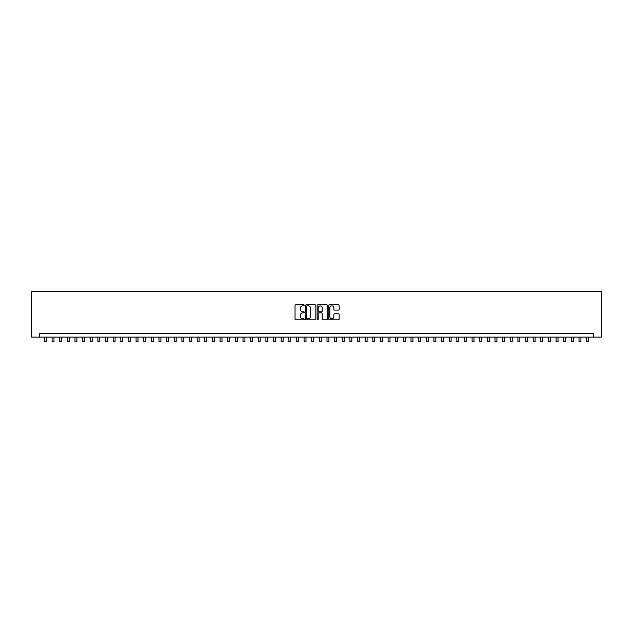 <?xml version="1.0" encoding="UTF-8"?>
<svg xmlns="http://www.w3.org/2000/svg" width="633" height="633" viewBox="0 0 633 633"><rect width="100%" height="100%" fill="white"/><g stroke="black" fill="none" stroke-linecap="round" stroke-linejoin="round"><path stroke-width="0.95" d="M304.283 305.351A0.522 0.522 0 0 0 303.753 304.821L295.793 304.821A0.752 0.752 0 0 0 295.041 305.573L295.041 319.064A0.752 0.752 0 0 0 295.793 319.815L303.753 319.815A0.522 0.522 0 0 0 304.283 319.293A0.522 0.522 0 0 0 303.753 318.763L302.724 318.763A2.397 2.397 0 0 1 300.327 316.365L300.327 315.242A2.397 2.397 0 0 1 302.724 312.844L303.753 312.844A0.522 0.522 0 0 0 304.283 312.322A0.522 0.522 0 0 0 303.753 311.792L302.724 311.792A2.397 2.397 0 0 1 300.327 309.395L300.327 308.271A2.397 2.397 0 0 1 302.724 305.874L303.753 305.874A0.522 0.522 0 0 0 304.283 305.351M338.41 310.107A0.752 0.752 0 0 0 339.153 309.355L339.153 305.573A0.752 0.752 0 0 0 338.41 304.821L329.564 304.821A0.752 0.752 0 0 0 328.812 305.573L328.812 319.064A0.752 0.752 0 0 0 329.564 319.815L338.41 319.815A0.752 0.752 0 0 0 339.153 319.064L339.153 314.49A0.752 0.752 0 0 0 338.41 313.746L334.62 313.746A0.752 0.752 0 0 0 333.868 314.49L333.868 316.761A2.002 2.002 0 0 1 331.866 318.763A2.002 2.002 0 0 1 329.864 316.761L329.864 307.875A2.002 2.002 0 0 1 331.866 305.874A2.002 2.002 0 0 1 333.868 307.875L333.868 309.355A0.752 0.752 0 0 0 334.62 310.107L338.41 310.107M593.335 337.136L601.35 337.136L601.35 291.315L31.65 291.315L31.65 337.136L593.335 337.136L593.335 333.322L39.665 333.322L39.665 337.136M315.843 305.573A0.752 0.752 0 0 0 315.092 304.821L306.245 304.821A0.752 0.752 0 0 0 305.502 305.573L305.502 319.064A0.752 0.752 0 0 0 306.245 319.815L315.092 319.815A0.752 0.752 0 0 0 315.843 319.064L315.843 305.573M317.908 304.821L326.755 304.821A0.752 0.752 0 0 1 327.498 305.573L327.498 319.064A0.752 0.752 0 0 1 326.755 319.815L322.965 319.815A0.752 0.752 0 0 1 322.213 319.064L322.213 313.596A0.752 0.752 0 0 0 321.469 312.844L318.953 312.844A0.752 0.752 0 0 0 318.209 313.596L318.209 319.293A0.522 0.522 0 0 1 317.679 319.815A0.522 0.522 0 0 1 317.157 319.293L317.157 305.573A0.752 0.752 0 0 1 317.908 304.821M307.076 305.874A0.522 0.522 0 0 0 306.546 306.396L306.546 318.241A0.522 0.522 0 0 0 307.076 318.763L308.16 318.763A2.397 2.397 0 0 0 310.558 316.365L310.558 308.271A2.397 2.397 0 0 0 308.16 305.874L307.076 305.874M322.213 307.915A2.002 2.002 0 0 0 320.211 305.913A2.002 2.002 0 0 0 318.209 307.915L318.209 311.048A0.752 0.752 0 0 0 318.953 311.792L321.469 311.792A0.752 0.752 0 0 0 322.213 311.048L322.213 307.915M44.445 337.136L44.445 341.685L46.351 341.685L46.351 337.136M52.08 337.136L52.08 341.685L53.987 341.685L53.987 337.136M59.716 337.136L59.716 341.685L61.623 341.685L61.623 337.136M67.351 337.136L67.351 341.685L69.258 341.685L69.258 337.136M74.987 337.136L74.987 341.685L76.894 341.685L76.894 337.136M82.622 337.136L82.622 341.685L84.537 341.685L84.537 337.136M90.266 337.136L90.266 341.685L92.173 341.685L92.173 337.136M97.901 337.136L97.901 341.685L99.808 341.685L99.808 337.136M105.537 337.136L105.537 341.685L107.444 341.685L107.444 337.136M113.172 337.136L113.172 341.685L115.079 341.685L115.079 337.136M120.808 337.136L120.808 341.685L122.715 341.685L122.715 337.136M128.444 337.136L128.444 341.685L130.358 341.685L130.358 337.136M136.079 337.136L136.079 341.685L137.994 341.685L137.994 337.136M143.723 337.136L143.723 341.685L145.63 341.685L145.63 337.136M151.358 337.136L151.358 341.685L153.265 341.685L153.265 337.136M158.994 337.136L158.994 341.685L160.901 341.685L160.901 337.136M166.629 337.136L166.629 341.685L168.536 341.685L168.536 337.136M174.265 337.136L174.265 341.685L176.172 341.685L176.172 337.136M181.9 337.136L181.9 341.685L183.815 341.685L183.815 337.136M189.536 337.136L189.536 341.685L191.451 341.685L191.451 337.136M197.179 337.136L197.179 341.685L199.086 341.685L199.086 337.136M204.815 337.136L204.815 341.685L206.722 341.685L206.722 337.136M212.451 337.136L212.451 341.685L214.358 341.685L214.358 337.136M220.086 337.136L220.086 341.685L221.993 341.685L221.993 337.136M227.722 337.136L227.722 341.685L229.629 341.685L229.629 337.136M235.357 337.136L235.357 341.685L237.272 341.685L237.272 337.136M242.993 337.136L242.993 341.685L244.908 341.685L244.908 337.136M250.636 337.136L250.636 341.685L252.543 341.685L252.543 337.136M258.272 337.136L258.272 341.685L260.179 341.685L260.179 337.136M265.907 337.136L265.907 341.685L267.814 341.685L267.814 337.136M273.543 337.136L273.543 341.685L275.45 341.685L275.45 337.136M281.179 337.136L281.179 341.685L283.086 341.685L283.086 337.136M288.814 337.136L288.814 341.685L290.729 341.685L290.729 337.136M296.45 337.136L296.45 341.685L298.365 341.685L298.365 337.136M304.093 337.136L304.093 341.685L306 341.685L306 337.136M311.729 337.136L311.729 341.685L313.636 341.685L313.636 337.136M319.364 337.136L319.364 341.685L321.271 341.685L321.271 337.136M327 337.136L327 341.685L328.907 341.685L328.907 337.136M334.635 337.136L334.635 341.685L336.55 341.685L336.55 337.136M342.271 337.136L342.271 341.685L344.186 341.685L344.186 337.136M349.914 337.136L349.914 341.685L351.821 341.685L351.821 337.136M357.55 337.136L357.55 341.685L359.457 341.685L359.457 337.136M365.186 337.136L365.186 341.685L367.093 341.685L367.093 337.136M372.821 337.136L372.821 341.685L374.728 341.685L374.728 337.136M380.457 337.136L380.457 341.685L382.364 341.685L382.364 337.136M388.092 337.136L388.092 341.685L390.007 341.685L390.007 337.136M395.728 337.136L395.728 341.685L397.643 341.685L397.643 337.136M403.371 337.136L403.371 341.685L405.278 341.685L405.278 337.136M411.007 337.136L411.007 341.685L412.914 341.685L412.914 337.136M418.642 337.136L418.642 341.685L420.549 341.685L420.549 337.136M426.278 337.136L426.278 341.685L428.185 341.685L428.185 337.136M433.914 337.136L433.914 341.685L435.82 341.685L435.82 337.136M441.549 337.136L441.549 341.685L443.464 341.685L443.464 337.136M449.185 337.136L449.185 341.685L451.1 341.685L451.1 337.136M456.828 337.136L456.828 341.685L458.735 341.685L458.735 337.136M464.464 337.136L464.464 341.685L466.371 341.685L466.371 337.136M472.099 337.136L472.099 341.685L474.006 341.685L474.006 337.136M479.735 337.136L479.735 341.685L481.642 341.685L481.642 337.136M487.37 337.136L487.37 341.685L489.277 341.685L489.277 337.136M495.006 337.136L495.006 341.685L496.921 341.685L496.921 337.136M502.642 337.136L502.642 341.685L504.556 341.685L504.556 337.136M510.285 337.136L510.285 341.685L512.192 341.685L512.192 337.136M517.921 337.136L517.921 341.685L519.828 341.685L519.828 337.136M525.556 337.136L525.556 341.685L527.463 341.685L527.463 337.136M533.192 337.136L533.192 341.685L535.099 341.685L535.099 337.136M540.827 337.136L540.827 341.685L542.734 341.685L542.734 337.136M548.463 337.136L548.463 341.685L550.378 341.685L550.378 337.136M556.106 337.136L556.106 341.685L558.013 341.685L558.013 337.136M563.742 337.136L563.742 341.685L565.649 341.685L565.649 337.136M571.377 337.136L571.377 341.685L573.284 341.685L573.284 337.136M579.013 337.136L579.013 341.685L580.92 341.685L580.92 337.136M586.649 337.136L586.649 341.685L588.555 341.685L588.555 337.136"/></g></svg>
